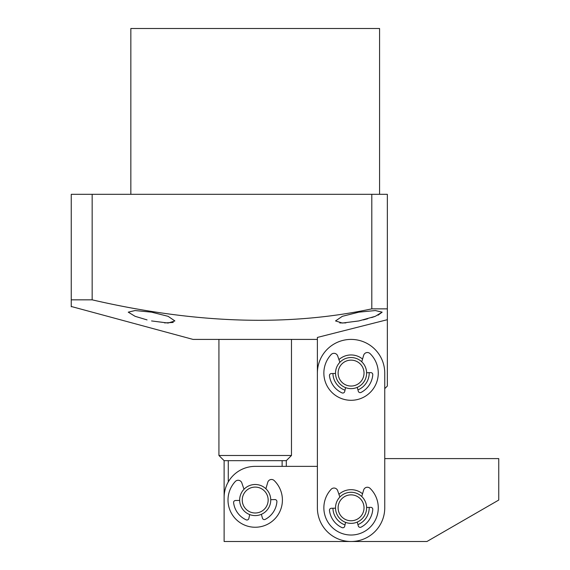 <?xml version="1.0" encoding="UTF-8"?>
<svg xmlns="http://www.w3.org/2000/svg" width="570" height="570" viewBox="0 0 570 570"><rect width="100%" height="100%" fill="white"/><g stroke="black" fill="none" stroke-linecap="round" stroke-linejoin="round"><path stroke-width="0.85" d="M387.344 308.855L371.797 308.855C279.179 328.591 183.697 320.974 92.162 299.841L71.25 299.841L71.25 194.32L387.344 194.32L387.344 319.699L317.383 337.44L317.383 466.367L255.203 466.367A31.094 31.094 0 0 0 224.117 497.453L224.117 533.727M291.477 466.367L286.297 466.367L286.297 460.667L291.477 455.48L218.93 455.48L224.117 460.667L286.297 460.667M224.117 497.453L224.117 541.5L426.951 541.5L498.75 500.047L498.75 458.594L384.75 458.594L384.75 388.633L387.344 386.047L387.344 319.699M361.743 496.52L363.639 490.05A3.883 3.883 0 0 1 370.087 488.362A27.203 27.203 0 0 1 370.678 526.673A27.203 27.203 0 0 1 332.367 527.578A27.203 27.203 0 0 1 331.156 489.281A3.883 3.883 0 0 1 337.675 490.663L339.87 497.033M366.61 507.45L370.785 507.357A1.945 1.945 0 0 1 372.773 509.445A21.767 21.767 0 0 1 361.059 527.157A1.945 1.945 0 0 1 358.295 525.939L357.233 522.084M345.577 522.362L344.708 526.26A1.945 1.945 0 0 1 342 527.606A21.767 21.767 0 0 1 329.467 510.464A1.945 1.945 0 0 1 331.348 508.283L335.531 508.184M361.743 361.793L363.639 355.324A3.883 3.883 0 0 1 370.087 353.635A27.203 27.203 0 0 1 370.678 391.946A27.203 27.203 0 0 1 332.367 392.851A27.203 27.203 0 0 1 331.156 354.554A3.883 3.883 0 0 1 337.675 355.937L339.87 362.306M366.61 372.723L370.785 372.623A1.945 1.945 0 0 1 372.773 374.711A21.767 21.767 0 0 1 361.059 392.424A1.945 1.945 0 0 1 358.295 391.212L357.233 387.358M345.577 387.636L344.708 391.533A1.945 1.945 0 0 1 342 392.873A21.767 21.767 0 0 1 329.467 375.737A1.945 1.945 0 0 1 331.348 373.557L335.531 373.457M241.887 492.024A15.547 15.547 0 0 1 263.226 486.73A15.547 15.547 0 0 1 268.52 508.07A15.547 15.547 0 0 1 247.181 513.363A15.547 15.547 0 0 1 241.887 492.024M244.11 493.356A12.953 12.953 0 0 1 261.894 488.953A12.953 12.953 0 0 1 266.297 506.73A12.953 12.953 0 0 1 248.52 511.14A12.953 12.953 0 0 1 244.11 493.356M348.598 357.739A15.547 15.547 0 0 1 366.417 370.621A15.547 15.547 0 0 1 353.535 388.441A15.547 15.547 0 0 1 335.723 375.559A15.547 15.547 0 0 1 348.598 357.739M349.011 360.297A12.953 12.953 0 0 1 363.86 371.034A12.953 12.953 0 0 1 353.122 385.883A12.953 12.953 0 0 1 338.281 375.146A12.953 12.953 0 0 1 349.011 360.297M351.07 541.5A33.68 33.68 0 0 1 317.383 507.82L317.383 373.094A33.68 33.68 0 0 1 351.07 339.406A33.68 33.68 0 0 1 384.75 373.094L384.75 507.82A33.68 33.68 0 0 1 351.07 541.5M338.943 494.332A18.133 18.133 0 0 1 362.548 493.777M369.196 507.393A18.133 18.133 0 0 1 357.924 524.607M338.943 359.606A18.133 18.133 0 0 1 362.548 359.05M369.196 372.666A18.133 18.133 0 0 1 357.924 389.88M345.007 524.913A18.133 18.133 0 0 1 332.937 508.248M345.007 390.186A18.133 18.133 0 0 1 332.937 373.521M282.129 460.667L282.129 466.367M228.278 481.907L228.278 460.667M356.143 493.128A15.547 15.547 0 0 1 365.762 512.893A15.547 15.547 0 0 1 345.99 522.512A15.547 15.547 0 0 1 336.378 502.74A15.547 15.547 0 0 1 356.143 493.128M355.302 495.572A12.953 12.953 0 0 1 363.311 512.052A12.953 12.953 0 0 1 346.838 520.061A12.953 12.953 0 0 1 338.822 503.588A12.953 12.953 0 0 1 355.302 495.572M265.884 488.747L267.772 482.277A3.883 3.883 0 0 1 274.22 480.588A27.203 27.203 0 0 1 274.811 518.899A27.203 27.203 0 0 1 236.507 519.804A27.203 27.203 0 0 1 235.296 481.507A3.883 3.883 0 0 1 241.815 482.89L244.01 489.26M270.743 499.676L274.925 499.584A1.945 1.945 0 0 1 276.906 501.671A21.767 21.767 0 0 1 265.192 519.384A1.945 1.945 0 0 1 262.428 518.166L261.373 514.318M249.717 514.589L248.841 518.486A1.945 1.945 0 0 1 246.14 519.833A21.767 21.767 0 0 1 233.6 502.69A1.945 1.945 0 0 1 235.488 500.51L239.664 500.41M379.57 194.32L379.57 28.5L130.844 28.5L130.844 194.32M363.361 319.905L367.671 318.765M371.647 317.576L375.146 316.371M378.045 315.203L382.156 312.161L375.288 316.322L358.844 320.939L342.349 323.048L335.523 320.939L342.321 316.322L358.844 312.161L375.331 310.55L382.156 312.153M339.77 322.941L345.847 322.905M164.63 322.912L173.237 322.442M147.06 319.905L135.111 316.314L128.25 312.161L135.069 310.55L151.57 312.161L168.1 316.322L174.883 320.939L168.072 323.048L151.57 320.939M317.383 339.406L193.023 339.406L71.25 306.482M371.797 308.855L371.797 194.32M92.162 299.841L92.162 194.32M71.25 299.841L71.25 306.781M218.93 339.406L218.93 455.48M291.477 339.406L291.477 455.48M224.117 500.047L224.117 460.667"/></g></svg>
